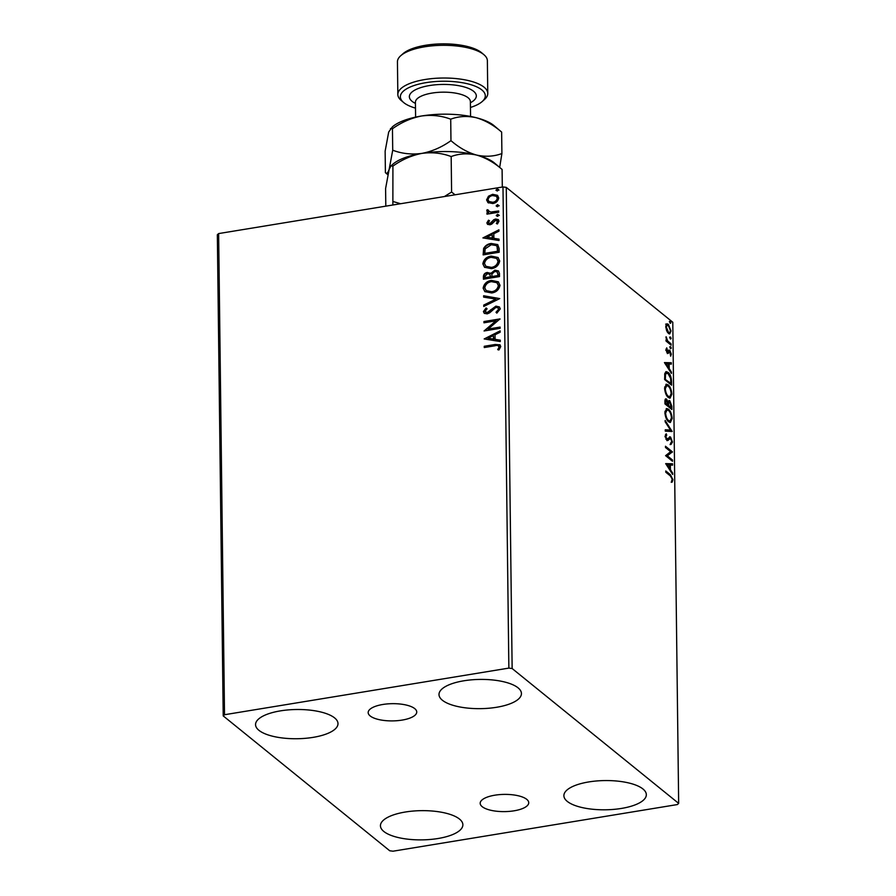 <?xml version="1.0" encoding="UTF-8"?>
<svg xmlns="http://www.w3.org/2000/svg" width="896" height="896" viewBox="0 0 896 896"><rect width="100%" height="100%" fill="white"/><g stroke="black" fill="none" stroke-linecap="round" stroke-linejoin="round"><path stroke-width="1.34" d="M382.827 704.48A24.282 8.613 179.3 0 0 368.178 712.578A24.282 8.613 179.3 0 0 402.091 720.093A24.282 8.613 179.3 0 0 416.741 711.984A24.282 8.613 179.3 0 0 382.827 704.48M494.827 795.2A24.282 8.613 179.3 0 0 480.178 803.298A24.282 8.613 179.3 0 0 514.102 810.802A24.282 8.613 179.3 0 0 528.741 802.704A24.282 8.613 179.3 0 0 494.827 795.2M621.466 808.427A41.227 14.616 -0.7 0 1 563.886 795.682A41.227 14.616 -0.7 0 1 588.75 781.939A41.227 14.616 -0.7 0 1 646.33 794.674A41.227 14.616 -0.7 0 1 621.466 808.427M313.13 737.363A41.227 14.616 -0.7 0 1 255.55 724.618A41.227 14.616 -0.7 0 1 280.414 710.875A41.227 14.616 -0.7 0 1 337.994 723.61A41.227 14.616 -0.7 0 1 313.13 737.363M496.574 707.28A41.227 14.616 -0.7 0 1 438.995 694.534A41.227 14.616 -0.7 0 1 463.859 680.792A41.227 14.616 -0.7 0 1 521.438 693.526A41.227 14.616 -0.7 0 1 496.574 707.28M438.01 838.51A41.227 14.616 -0.7 0 1 380.442 825.765A41.227 14.616 -0.7 0 1 405.306 812.022A41.227 14.616 -0.7 0 1 462.874 824.757A41.227 14.616 -0.7 0 1 438.01 838.51M223.216 715.904L389.738 850.774L393.019 851.2L677.365 804.563L678.664 803.387L512.142 668.528L508.861 668.102L224.515 714.728L223.216 715.904L217.336 234.752L218.635 233.576L224.515 714.728M666.557 324.005L668.349 324.24L671.014 330.96L669.715 333.928L668.461 333.469L666.646 330.792L665.762 326.715L667.072 323.77M671.104 345.15L666.03 341.04L666.019 339.786L666.758 340.39L666.064 336.706L667.643 340.906L671.082 343.896L671.104 345.15M666.053 349.686L666.736 347.85L667.363 351.882L669.021 350.101L669.805 350.325L671.294 354.166L670.645 356.194L669.838 351.602L668.181 353.394L667.408 353.158L666.053 349.686M666.579 352.016L667.822 351.949M669.021 350.101L669.805 350.325L668.886 350.47L669.67 351.501M669.838 351.602L668.45 351.658L667.934 352.576L668.853 352.43M667.979 353.427L667.408 353.158M671.541 381.382L671.586 385.19L664.653 379.568L664.821 373.408L666.198 371.638L668.08 372.389C670.085 373.822 671.238 376.824 671.541 381.382L670.835 381.506M671.888 409.506L664.944 403.883L664.922 401.576C664.944 399.123 665.504 398.328 666.59 399.202L668.091 401.923L669.827 400.781L671.843 406.235L671.888 409.506M665.739 398.877L666.59 399.202L665.672 399.347L666.512 400.389M668.998 400.467L669.827 400.781L668.909 400.926L669.794 402.002M672.157 431.514L665.28 431.133L665.269 429.766L670.477 430.046L665.168 421.814L665.146 420.448L672.157 431.514M672.504 460.018L672.515 461.283L665.582 455.661L670.656 451.674L665.482 447.485L665.47 446.23L672.403 451.842L667.341 455.84L672.504 460.018L671.586 460.522M670.398 475.955L665.784 472.214L665.773 470.96L670.454 474.757L672.918 479.718L672.157 482.149L672.213 479.147L670.398 475.955M678.664 803.387L672.784 322.235L506.262 187.365L512.142 668.528M665.683 463.624L672.549 463.792L672.571 465.158L670.365 465.046L670.421 469.638L672.661 473.11L672.683 474.488L665.683 463.624L672.549 463.792M672.459 442.03L670.992 444.472L670.622 443.162L671.754 441.538L670.544 438.301L667.867 440.474L666.826 440.261L665.168 436.038L666.299 433.832L666.736 435.154L665.874 436.621L666.781 438.984L670.544 437.058L672.459 442.03L671.698 442.154M670.544 438.301L668.954 438.312L666.949 440.63M667.397 440.552L666.826 440.261M665.941 439.118L667.666 438.95M669.614 436.755L670.544 437.058L669.626 437.203L670.466 438.245M668.629 421.814C666.658 420.302 665.403 417.234 664.877 412.619L666.658 408.52L668.45 409.203C670.421 410.726 671.664 413.806 672.168 418.432L670.376 422.464L668.629 421.814M668.338 397.499C666.355 395.987 665.101 392.918 664.586 388.304L666.366 384.205L668.147 384.888C670.13 386.411 671.373 389.491 671.877 394.117L670.085 398.149L668.338 397.499M664.44 362.589L671.317 362.757L671.328 364.123L669.133 364.011L669.189 368.603L671.429 372.075L671.451 373.453L664.44 362.589L671.317 362.757M670.656 348.734L670.074 347.222L670.634 346.64L671.227 348.152L670.656 348.734L671.227 348.152L670.331 348.298L669.715 346.797M670.544 339.091L669.95 337.579L670.522 336.997L671.104 338.52L670.544 339.091L671.104 338.52L670.219 338.666L669.603 337.154M670.354 323.378L669.76 321.854L670.32 321.272L670.914 322.795L670.029 322.941M488.566 202.989L486.584 199.92L488.477 196.213L492.632 194.309L497.515 195.328L498.725 197.926C498.064 201.152 496.07 203.011 492.744 203.526L487.838 202.518M488.163 210.694L490.706 212.072L498.68 210.963L498.691 212.218L486.965 214.144L486.954 212.878L488.678 212.598L487.346 211.938L487.11 209.709L488.365 210.101L488.813 211.635M488.309 222.578L489.899 223.53L493.786 219.733L495.589 219.027L498.299 219.598L499.005 221.122L497.448 223.978L496.362 223.429L497.571 221.502L495.667 220.27L491.77 224.078L489.978 224.784L487.525 224.291L486.864 222.891L488.51 220.192L489.518 220.763L488.309 222.578L488.858 223.395M496.754 223.754L497.963 221.827L497.325 220.786M499.139 248.45L499.184 252.258L483.134 254.89L483.638 248.427C485.408 245.47 487.939 243.824 491.243 243.477L497.661 244.563L499.139 248.45M499.486 276.573L483.426 279.205L483.403 276.886C483.493 274.378 484.803 272.91 487.334 272.474L490.762 273.448L494.838 270.189L498.4 270.928L499.442 273.302L499.486 276.573M490.392 273.078L491.165 273.762L494.838 270.189M499.755 298.581L483.762 306.454L483.75 305.077L495.88 299.107L483.65 297.125L483.627 295.758L499.755 298.581M500.102 327.085L500.114 328.339L484.064 330.971L495.936 320.835L483.963 322.806L483.952 321.541L500.002 318.909L488.152 329.045L500.102 327.085M498.086 349.843L499.106 346.853C498.288 345.442 496.91 345.083 494.939 345.789L484.266 347.536L484.254 346.282L495.085 344.501L499.957 344.803L500.752 346.573L498.938 349.966L497.694 349.53L498.882 347.715L498.814 346.091M508.861 668.102L502.981 186.939L218.635 233.576M484.165 338.946L500.147 330.859L500.158 332.226L495.04 334.757L495.096 339.349L500.259 340.178L500.27 341.555L484.165 338.946M485.061 311.304L487.11 312.626L495.902 306.141L499.341 306.914L500.293 308.885L496.821 313.13L496.003 312.245L498.646 309.243L497.974 307.843L495.891 307.406L489.63 312.827L487.2 313.869L484.266 313.309L483.414 311.562L486.091 307.955L487.088 308.784L485.061 311.304L485.733 312.446M491.714 292.97L484.837 291.603L483.123 288.154C484.064 283.662 486.853 281.075 491.478 280.403L498.322 281.814L500.002 285.286C499.05 289.71 496.283 292.275 491.714 292.97M491.411 268.654L484.546 267.288L482.832 263.838C483.762 259.347 486.55 256.76 491.187 256.088L498.03 257.499L499.699 260.971C498.747 265.395 495.981 267.96 491.411 268.654M482.922 237.91L498.915 229.824L498.926 231.19L493.808 233.722L493.864 238.314L499.027 239.142L499.038 240.52L482.922 237.91M497.616 216.384L496.261 215.555L497.582 214.29L498.938 215.118L497.616 216.384L496.653 215.88L497.582 214.29L498.938 215.118M497.493 206.741L496.149 205.912L497.47 204.646L498.814 205.475L497.493 206.741L496.541 206.237L497.47 204.646L498.814 205.475M497.302 191.016L495.947 190.187L497.28 188.922L498.624 189.75L497.302 191.016L495.947 190.187L497.28 188.922L498.624 189.75M502.981 186.939L506.262 187.365M484.658 347.469L484.254 346.282M484.646 346.595L495.488 344.826L500.147 344.971M499.498 347.178L499.016 346.226M484.624 339.013L500.147 331.374M500.259 340.435L495.096 339.349M488.029 338.206L493.842 339.394L493.394 335.563L488.029 338.206L493.438 339.08L493.394 335.563M484.635 330.882L495.936 320.835M484.355 322.739L483.952 321.541M484.344 321.866L499.856 319.323M500.102 327.477L488.152 329.045M496.888 313.096L496.003 312.245M496.395 312.558L498.646 309.243M499.038 309.568L498.154 308.011M484.467 313.454L483.414 311.562M483.806 311.886L486.483 308.28M485.453 311.629L487.11 312.626M487.514 312.939L489.171 311.528M489.574 311.842L490.75 309.714M491.154 310.027L495.902 306.141M496.294 306.466L499.531 307.082M484.154 306.264L483.75 305.077M484.142 305.402L495.88 299.107M484.042 297.192L483.627 295.758M484.03 296.083L499.677 298.614M485.05 291.76L483.123 288.154M483.526 288.467C484.456 283.987 487.245 281.4 491.882 280.728L491.478 280.403M491.882 280.728L498.523 281.971M486.394 290.786L492.083 292.029C495.734 291.491 497.963 289.453 498.747 285.925L497.123 282.867M491.49 281.658C487.816 282.206 485.576 284.256 484.77 287.829L486.181 290.618L491.691 291.704C495.342 291.166 497.56 289.128 498.355 285.6L496.933 282.71L491.49 281.658M483.818 279.138L483.795 277.211C483.896 274.702 485.206 273.224 487.726 272.787L487.334 272.474M487.726 272.787L491.165 273.762M495.23 270.514L498.59 271.096M498.198 274.467L497.078 271.925L494.85 271.443L492.005 273.896L491.848 276.562L498.221 275.901L497.269 272.093M490.594 276.506L489.541 274.154L487.379 273.728L485.05 276.371L485.061 277.67L490.605 277.155L489.72 274.322M490.605 277.155L490.202 276.192M485.061 277.67L490.202 276.83M498.221 275.901L497.806 274.142M491.848 276.562L497.818 275.576M484.747 267.445L482.832 263.838M483.224 264.152C484.165 259.672 486.942 257.085 491.579 256.402L491.187 256.088M491.579 256.402L498.221 257.656M486.102 266.47L491.792 267.714C495.443 267.176 497.661 265.138 498.456 261.598L496.821 258.552M491.198 257.342C487.525 257.891 485.285 259.941 484.478 263.514L485.89 266.302L491.389 267.389C495.04 266.851 497.269 264.813 498.053 261.285L496.63 258.395L491.198 257.342M483.526 254.822L483.638 248.427M484.03 248.741C485.8 245.795 488.342 244.149 491.635 243.79L491.243 243.477M491.635 243.79L497.851 244.731M497.448 246.938L496.216 245.56L491.254 244.731L485.162 248.842L484.758 253.355L497.918 251.586L497.448 246.938L496.406 245.728M484.758 253.355L497.526 251.261L497.056 246.613M483.392 237.978L498.915 230.339M499.027 239.4L493.864 238.314M486.797 237.171L492.598 238.358L492.162 234.528L486.797 237.171L492.206 238.045L492.162 234.528M487.738 224.448L486.864 222.891M487.267 223.216L488.51 220.192M488.701 222.891L489.899 223.53M490.291 223.854L490.963 223.059M491.355 223.373L493.786 219.733M494.178 220.058L495.589 219.027M495.981 219.352L498.478 219.755M497.963 221.827L497.549 220.942M497.986 214.614L499.33 215.443M487.357 214.077L486.954 212.878M487.346 213.203L488.678 212.598M487.57 212.106L486.718 210.728M487.11 211.053L487.11 209.709M487.502 210.022L488.275 210.269M488.555 211.019L490.706 212.072M491.109 212.386L498.68 211.344M497.862 204.971L499.218 205.8M488.029 202.664L486.584 199.92M486.987 200.234L488.477 196.213M488.869 196.538L492.632 194.309M493.024 194.634L497.706 195.496M489.126 201.645L493.136 202.597C495.622 202.25 497.134 200.872 497.683 198.486L496.552 196.448M492.654 195.563C490.168 195.922 488.622 197.288 488.029 199.685L488.925 201.488L492.744 202.272C495.219 201.925 496.742 200.558 497.291 198.162L496.362 196.28L492.654 195.563M497.672 189.246L499.027 190.075M665.784 471.867L671.182 476.65M672.134 479.842L672.918 479.718M672 479.864L671.238 482.306M671.63 463.949L671.642 465.114M669.659 465.158L670.365 465.046M669.491 468.552L669.502 469.549M669.637 469.762L670.421 469.638M671.877 473.245L672.661 473.11M669.659 465.002L667.352 464.878L669.704 468.518L669.659 465.002M666.568 465.002L667.352 464.878M668.92 468.653L669.704 468.518M665.482 447.126L671.485 451.998L672.403 451.842M671.485 451.998L672.403 452.133M671.485 452.278L667.341 455.84M666.422 455.986L671.586 460.174M671.541 442.176L670.074 444.618M669.626 438.458L668.954 438.312L669.626 438.458M665.526 434.414L665.818 435.31L666.736 435.154M665.818 435.31L664.955 436.778M665.213 436.733L665.874 436.621M665.862 439.141L666.747 439.096M665.269 429.968L670.477 430.046M670.342 430.069L671.238 431.458L672.157 431.301M666.221 408.677L668.45 409.203M667.531 409.36L668.853 410.827M671.451 418.555L672.168 418.432M671.194 419.899L669.906 422.464M667.318 420.358L670.029 421.086L671.462 417.894C671.059 414.154 670.062 411.678 668.461 410.458L667.016 409.92L665.594 413.146C666.019 416.864 667.027 419.339 668.618 420.549L670.029 421.086M667.016 409.92L664.933 411.354M664.899 413.258L665.594 413.146M667.699 420.706L668.618 420.549M671.149 406.347L671.843 406.235M670.947 407.702L670.958 408.755M667.654 405.037L670.242 407.814L671.16 407.669L669.85 402.035L668.382 401.979M668.931 402.192L667.71 403.155M664.944 403.525L667.867 405.003L666.624 400.467L664.944 400.579M664.922 402.013L665.627 401.901L665.65 403.2L667.867 405.003M664.944 403.312L665.65 403.2M666.624 400.467L665.627 401.901M667.8 403.144L668.629 403.01L668.584 405.574L671.16 407.669M667.666 405.731L668.584 405.574M669.85 402.035L668.629 403.01M665.918 384.362L668.147 384.888M667.229 385.045L668.562 386.512M671.149 394.24L671.877 394.117M670.891 395.584L669.603 398.149M667.027 396.043L669.738 396.771L671.16 393.579C670.768 389.838 669.76 387.363 668.158 386.142L666.714 385.605L665.291 388.83C665.717 392.549 666.725 395.024 668.315 396.234L669.738 396.771M666.714 385.605L664.63 387.038M664.608 388.942L665.291 388.83M667.397 396.39L668.315 396.234M670.645 383.387L670.656 384.44M665.75 371.795L668.08 372.389M667.173 372.534L668.539 374.046M664.642 378.997L670.858 383.354L670.634 378.493L668.102 373.643L665.672 373.195L664.698 374.248M664.642 379.21L669.95 383.499L670.858 383.354M664.664 374.741L665.493 374.595L665.347 378.885M666.59 373.05L665.493 374.595M670.398 362.914L670.41 364.078M668.427 364.123L669.133 364.011M668.248 367.517L668.27 368.514M668.405 368.726L669.189 368.603M670.645 372.21L671.429 372.075M668.427 363.966L666.12 363.843L668.472 367.483L668.427 363.966M665.336 363.966L666.12 363.843M667.688 367.618L668.472 367.483M666.154 348.813L667.184 348.936M666.266 349.082L665.75 350.269M666.075 350.213L666.669 350.112M666.904 352.106L667.576 351.994M668.102 350.258L668.886 350.47M670.645 354.267L671.294 354.166M667.934 352.576L667.262 353.539M666.019 340.514L666.758 340.39M665.918 337.859L666.613 337.747M666.31 340.469L667.643 340.906M666.725 341.062L670.163 344.042L671.082 343.896M665.638 324.15L668.349 324.24M667.43 324.397L668.472 325.595M670.365 331.072L671.014 330.96M670.051 332.147L669.234 333.894M667.408 332.259L668.45 332.214C669.525 333.133 670.174 332.55 670.387 330.467L668.371 325.506L665.806 325.752M668.371 325.506C667.296 324.576 666.635 325.158 666.389 327.219L668.45 332.214L667.531 332.36M665.795 327.32L666.389 327.219M669.402 321.429L669.995 322.941M470.456 107.453A42.47 15.064 179.3 0 0 482.194 101.539A42.47 15.064 179.3 0 0 472.517 85.21A42.47 15.064 179.3 0 0 425.981 82.656A42.47 15.064 179.3 0 0 403.614 102.502A42.47 15.064 179.3 0 0 415.498 108.125M403.614 102.502L401.274 100.531A44.968 15.949 -0.7 0 1 397.835 94.517A44.968 15.949 -0.7 0 1 424.962 79.52A44.968 15.949 -0.7 0 1 487.771 93.419A44.968 15.949 -0.7 0 1 484.49 99.512L482.194 101.539M400.725 55.731L403.01 53.704A42.47 15.064 -0.7 0 1 425.533 45.282A42.47 15.064 -0.7 0 1 481.6 52.741L483.941 54.712A44.968 15.949 179.3 0 0 424.57 46.816A44.968 15.949 179.3 0 0 400.725 55.731A44.968 15.949 179.3 0 0 397.443 61.813L397.835 94.517M487.771 93.419L487.368 60.715A44.968 15.949 179.3 0 0 483.941 54.712M385.806 206.158L385.594 188.552L389.155 169.378L390.925 165.939L392.918 166.107C401.979 159.634 411.656 155.389 421.938 153.384C432.219 152.018 441.963 153.082 451.17 156.554C459.032 153.597 467.488 153.093 476.538 155.053C485.486 157.618 493.998 162.411 502.096 169.445L502.309 187.051M451.17 156.554L451.595 192.046L444.416 196.549M455.045 194.802L451.595 192.046M502.096 169.445L494.514 163.038A54.958 19.488 -0.7 0 0 476.538 155.053C467.589 152.488 459.066 147.683 450.968 140.661C441.885 147.146 432.219 151.39 421.938 153.384A54.958 19.488 -0.7 0 1 476.538 155.053C485.576 157.013 494.032 156.509 501.906 153.541L499.677 167.395M392.918 166.107L392.874 204.994M400.602 203.728L393.344 201.6M390.925 165.939L392.806 164.27A54.958 19.488 -0.7 0 1 421.938 153.384C411.656 154.762 401.912 153.698 392.717 150.214L389.155 169.378C387.867 173.018 386.613 174.104 385.403 172.648L387.811 174.698M385.403 172.648L385.134 151.178L388.696 132.014L392.347 126.907A54.958 19.488 -0.7 0 1 421.49 116.01A54.958 19.488 -0.7 0 1 476.078 117.678A54.958 19.488 -0.7 0 1 494.054 125.664L501.637 132.07L501.906 153.541M390.477 128.565L392.459 128.744C401.542 122.259 411.208 118.014 421.49 116.01C431.782 114.643 441.515 115.696 450.71 119.19C458.573 116.222 467.029 115.718 476.078 117.678C485.027 120.243 493.55 125.048 501.637 132.07M450.71 119.19L450.968 140.661M392.459 128.744L392.717 150.214M669.536 474.902L670.454 474.757M667.867 439.499L668.786 439.354M667.654 405.093L668.573 404.947M664.63 378.179L665.336 378.056M668.461 342.664L669.379 342.507M470.568 116.458L470.378 101.573A27.485 9.744 179.3 0 0 431.995 93.083A27.485 9.744 179.3 0 0 415.419 102.245L415.442 101.819M415.442 103.421A33.477 11.872 -0.7 0 1 429.554 85.546A33.477 11.872 -0.7 0 1 468.698 88.491A33.477 11.872 -0.7 0 1 470.4 102.749M670.018 438.122L669.099 438.278M667.296 439.163L666.378 439.32M667.699 351.994L666.781 352.15M669.48 351.467L668.562 351.613M415.419 102.245L415.61 117.13"/></g></svg>
